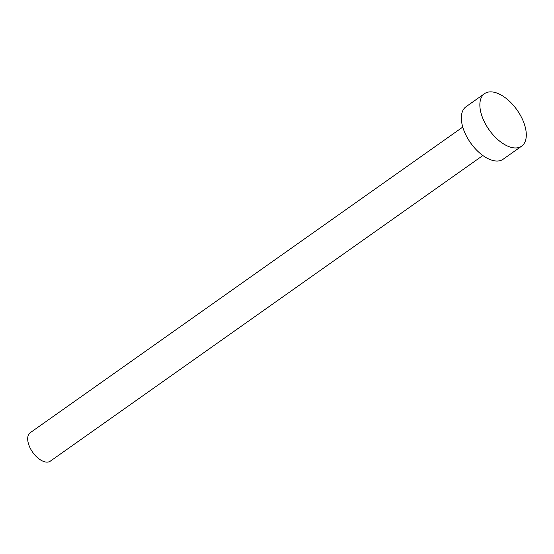 <?xml version="1.0" encoding="UTF-8"?>
<svg xmlns="http://www.w3.org/2000/svg" width="554" height="554" viewBox="0 0 554 554"><rect width="100%" height="100%" fill="white"/><g stroke="black" fill="none" stroke-linecap="round" stroke-linejoin="round"><path stroke-width="0.83" d="M482.859 155.522L50.324 461.15A17.409 9.28 -125.2 0 1 46.467 462.105A17.409 9.28 -125.2 0 1 30.809 449.28A17.409 9.28 -125.2 0 1 30.228 432.709L462.763 127.081M521.633 146.159L503.122 159.24A32.146 17.132 -125.2 0 1 496.003 161.006A32.146 17.132 -125.2 0 1 467.098 137.323A32.146 17.132 -125.2 0 1 466.018 106.735L484.528 93.661A32.146 17.132 -125.2 0 1 491.647 91.895A32.146 17.132 -125.2 0 1 520.552 115.578A32.146 17.132 -125.2 0 1 521.633 146.159A32.146 17.132 -125.2 0 1 514.514 147.925A32.146 17.132 -125.2 0 1 485.609 124.241A32.146 17.132 -125.2 0 1 484.528 93.661"/></g></svg>
